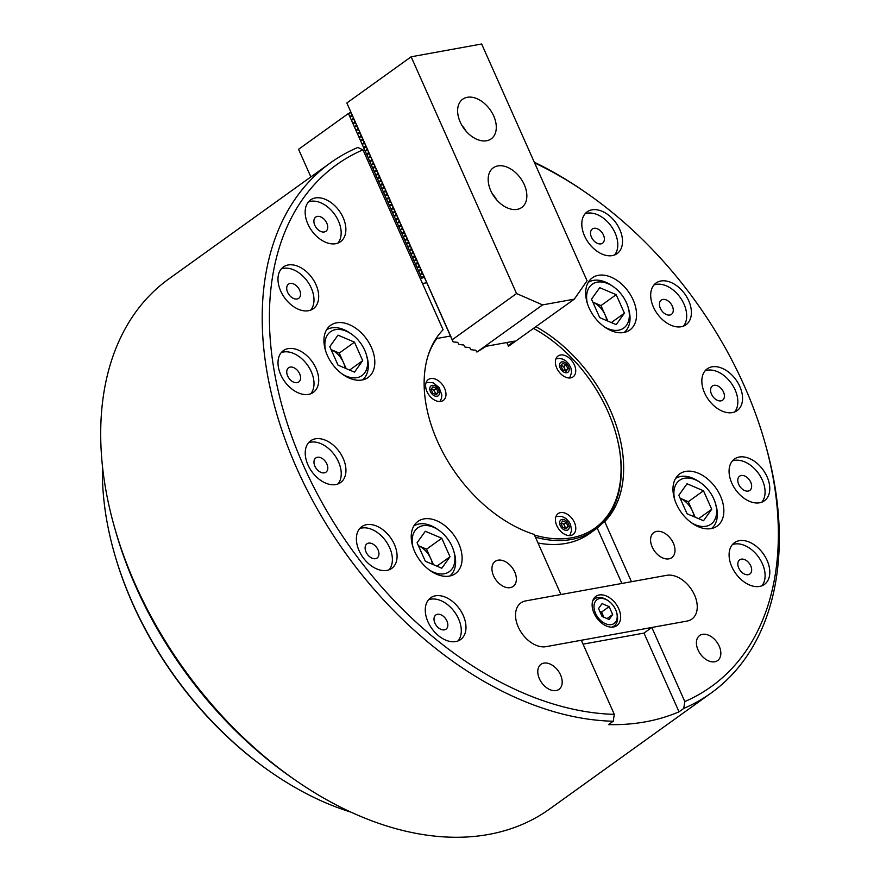 <?xml version="1.0" encoding="UTF-8"?>
<svg xmlns="http://www.w3.org/2000/svg" width="880" height="880" viewBox="0 0 880 880"><rect width="100%" height="100%" fill="white"/><g stroke="black" fill="none" stroke-linecap="round" stroke-linejoin="round"><path stroke-width="1.32" d="M698.049 649.979A15.422 10.175 54.3 0 0 717.618 660.583A15.422 10.175 54.3 0 0 719.202 646.14A15.422 10.175 54.3 0 0 699.633 635.536A15.422 10.175 54.3 0 0 698.049 649.979M652.212 547.041A15.422 10.175 54.3 0 0 671.792 557.645A15.422 10.175 54.3 0 0 673.365 543.202A15.422 10.175 54.3 0 0 653.796 532.598A15.422 10.175 54.3 0 0 652.212 547.041M539.407 678.766A15.422 10.175 54.3 0 0 558.976 689.37A15.422 10.175 54.3 0 0 560.56 674.927A15.422 10.175 54.3 0 0 540.991 664.323A15.422 10.175 54.3 0 0 539.407 678.766M493.57 575.828A15.422 10.175 54.3 0 0 513.139 586.432A15.422 10.175 54.3 0 0 514.723 571.989A15.422 10.175 54.3 0 0 495.154 561.385A15.422 10.175 54.3 0 0 493.57 575.828M684.816 701.558A321.211 211.992 54.3 0 0 764.676 441.738L765.391 444.246A326.348 215.38 -125.7 0 1 711.128 693.022A326.348 215.38 -125.7 0 1 683.738 708.444L684.816 701.558L651.827 627.462L687.082 621.071A25.696 16.962 54.3 0 0 691.889 619.069A25.696 16.962 54.3 0 0 694.518 594.99A25.696 16.962 54.3 0 0 666.71 575.322L631.455 581.713L604.703 521.631L602.349 523.314M589.072 307.901A32.12 21.197 54.3 0 0 629.838 330A32.12 21.197 54.3 0 0 633.138 299.904A32.12 21.197 54.3 0 0 592.361 277.816A32.12 21.197 54.3 0 0 589.072 307.901M676.379 503.998A32.12 21.197 54.3 0 0 717.145 526.097A32.12 21.197 54.3 0 0 720.445 496.001A32.12 21.197 54.3 0 0 679.668 473.913A32.12 21.197 54.3 0 0 676.379 503.998M287.639 292.314A8.734 5.764 54.3 0 0 298.727 298.32A8.734 5.764 54.3 0 0 299.618 290.136A8.734 5.764 54.3 0 0 288.53 284.13A8.734 5.764 54.3 0 0 287.639 292.314M287.661 375.958A8.734 5.764 54.3 0 0 298.749 381.975A8.734 5.764 54.3 0 0 299.651 373.791A8.734 5.764 54.3 0 0 288.563 367.774A8.734 5.764 54.3 0 0 287.661 375.958M314.886 466.147A8.734 5.764 54.3 0 0 325.985 472.153A8.734 5.764 54.3 0 0 326.876 463.969A8.734 5.764 54.3 0 0 315.788 457.963A8.734 5.764 54.3 0 0 314.886 466.147M366.036 551.991A8.734 5.764 54.3 0 0 377.124 558.008A8.734 5.764 54.3 0 0 378.026 549.824A8.734 5.764 54.3 0 0 366.938 543.807A8.734 5.764 54.3 0 0 366.036 551.991M434.929 623.15A8.734 5.764 54.3 0 0 446.028 629.156A8.734 5.764 54.3 0 0 446.919 620.972A8.734 5.764 54.3 0 0 435.831 614.966A8.734 5.764 54.3 0 0 434.929 623.15M738.749 568.018A8.734 5.764 54.3 0 0 749.837 574.024A8.734 5.764 54.3 0 0 750.739 565.84A8.734 5.764 54.3 0 0 739.651 559.834A8.734 5.764 54.3 0 0 738.749 568.018M738.727 484.374A8.734 5.764 54.3 0 0 749.815 490.38A8.734 5.764 54.3 0 0 750.717 482.196A8.734 5.764 54.3 0 0 739.618 476.19A8.734 5.764 54.3 0 0 738.727 484.374M711.502 394.185A8.734 5.764 54.3 0 0 722.59 400.191A8.734 5.764 54.3 0 0 723.481 392.007A8.734 5.764 54.3 0 0 712.393 386.001A8.734 5.764 54.3 0 0 711.502 394.185M660.352 308.341A8.734 5.764 54.3 0 0 671.44 314.347A8.734 5.764 54.3 0 0 672.342 306.163A8.734 5.764 54.3 0 0 661.243 300.157A8.734 5.764 54.3 0 0 660.352 308.341M591.459 237.182A8.734 5.764 54.3 0 0 602.547 243.188A8.734 5.764 54.3 0 0 603.438 235.004A8.734 5.764 54.3 0 0 592.35 228.998A8.734 5.764 54.3 0 0 591.459 237.182M584.529 235.917A25.696 16.962 54.3 0 0 617.144 253.594A25.696 16.962 54.3 0 0 619.784 229.515A25.696 16.962 54.3 0 0 587.158 211.849A25.696 16.962 54.3 0 0 584.529 235.917M614.57 254.969A25.696 16.962 54.3 0 0 615.076 232.903A25.696 16.962 54.3 0 0 585.035 213.84M653.422 307.065A25.696 16.962 54.3 0 0 686.037 324.742A25.696 16.962 54.3 0 0 688.677 300.674A25.696 16.962 54.3 0 0 656.062 282.997A25.696 16.962 54.3 0 0 653.422 307.065M683.463 326.128A25.696 16.962 54.3 0 0 683.969 304.051A25.696 16.962 54.3 0 0 653.928 284.999M704.572 392.92A25.696 16.962 54.3 0 0 737.187 410.586A25.696 16.962 54.3 0 0 739.827 386.518A25.696 16.962 54.3 0 0 707.201 368.841A25.696 16.962 54.3 0 0 704.572 392.92M734.613 411.972A25.696 16.962 54.3 0 0 735.119 389.895A25.696 16.962 54.3 0 0 705.078 370.843M731.797 483.098A25.696 16.962 54.3 0 0 764.412 500.775A25.696 16.962 54.3 0 0 767.052 476.707A25.696 16.962 54.3 0 0 734.437 459.03A25.696 16.962 54.3 0 0 731.797 483.098M761.838 502.161A25.696 16.962 54.3 0 0 762.344 480.084A25.696 16.962 54.3 0 0 732.303 461.032M731.819 566.753A25.696 16.962 54.3 0 0 764.434 584.419A25.696 16.962 54.3 0 0 767.074 560.351A25.696 16.962 54.3 0 0 734.459 542.685A25.696 16.962 54.3 0 0 731.819 566.753M761.871 585.805A25.696 16.962 54.3 0 0 762.377 563.728A25.696 16.962 54.3 0 0 732.325 544.676M427.999 621.885A25.696 16.962 54.3 0 0 460.625 639.551A25.696 16.962 54.3 0 0 463.254 615.483A25.696 16.962 54.3 0 0 430.639 597.806A25.696 16.962 54.3 0 0 427.999 621.885M458.051 640.937A25.696 16.962 54.3 0 0 458.557 618.86A25.696 16.962 54.3 0 0 428.505 599.808M359.106 550.726A25.696 16.962 54.3 0 0 391.721 568.403A25.696 16.962 54.3 0 0 394.361 544.335A25.696 16.962 54.3 0 0 361.746 526.658A25.696 16.962 54.3 0 0 359.106 550.726M389.147 569.789A25.696 16.962 54.3 0 0 389.653 547.712A25.696 16.962 54.3 0 0 359.612 528.649M307.956 464.882A25.696 16.962 54.3 0 0 340.582 482.559A25.696 16.962 54.3 0 0 343.211 458.48A25.696 16.962 54.3 0 0 310.596 440.814A25.696 16.962 54.3 0 0 307.956 464.882M338.008 483.934A25.696 16.962 54.3 0 0 338.514 461.868A25.696 16.962 54.3 0 0 308.462 442.805M280.731 374.693A25.696 16.962 54.3 0 0 313.346 392.37A25.696 16.962 54.3 0 0 315.986 368.302A25.696 16.962 54.3 0 0 283.371 350.625A25.696 16.962 54.3 0 0 280.731 374.693M310.772 393.756A25.696 16.962 54.3 0 0 311.278 371.679A25.696 16.962 54.3 0 0 281.237 352.616M280.709 291.049A25.696 16.962 54.3 0 0 313.324 308.715A25.696 16.962 54.3 0 0 315.964 284.647A25.696 16.962 54.3 0 0 283.349 266.981A25.696 16.962 54.3 0 0 280.709 291.049M310.75 310.101A25.696 16.962 54.3 0 0 311.256 288.024A25.696 16.962 54.3 0 0 281.215 268.972M314.82 225.291A8.734 5.764 54.3 0 0 325.908 231.297A8.734 5.764 54.3 0 0 326.799 223.113A8.734 5.764 54.3 0 0 315.711 217.107A8.734 5.764 54.3 0 0 314.82 225.291M307.89 224.026A25.696 16.962 54.3 0 0 340.505 241.703A25.696 16.962 54.3 0 0 343.145 217.624A25.696 16.962 54.3 0 0 310.519 199.958A25.696 16.962 54.3 0 0 307.89 224.026M337.931 243.078A25.696 16.962 54.3 0 0 338.437 221.001A25.696 16.962 54.3 0 0 308.396 201.949M414.645 551.496A32.12 21.197 54.3 0 0 455.422 573.584A32.12 21.197 54.3 0 0 458.711 543.499A32.12 21.197 54.3 0 0 417.945 521.4A32.12 21.197 54.3 0 0 414.645 551.496M327.338 355.399A32.12 21.197 54.3 0 0 368.115 377.487A32.12 21.197 54.3 0 0 371.404 347.402A32.12 21.197 54.3 0 0 330.638 325.314A32.12 21.197 54.3 0 0 327.338 355.399M296.538 780.978L293.315 778.756A318.637 210.287 -125.7 0 1 135.971 586.993A318.637 210.287 -125.7 0 1 115.676 531.421L114.609 527.659A326.348 215.38 54.3 0 0 135.377 584.573A326.348 215.38 54.3 0 0 296.538 780.978A326.348 215.38 54.3 0 0 549.615 809.017L711.128 693.022M614.306 714.351L581.317 640.255L546.062 646.657A25.696 16.962 54.3 0 1 519.992 630.399A25.696 16.962 54.3 0 1 520.894 602.91A25.696 16.962 54.3 0 1 525.69 600.908A25.696 16.962 54.3 0 0 520.894 602.91A25.696 16.962 54.3 0 0 519.992 630.399A25.696 16.962 54.3 0 0 546.062 646.657L687.082 621.071A25.696 16.962 54.3 0 0 691.889 619.069A25.696 16.962 54.3 0 0 692.78 591.569A25.696 16.962 54.3 0 0 666.71 575.322L525.69 600.908L560.945 594.506L534.193 534.424A125.917 83.094 -125.7 0 1 437.514 441.375A125.917 83.094 -125.7 0 1 443.08 329.769L362.967 149.842A321.211 211.992 54.3 0 0 303.556 465.685A321.211 211.992 54.3 0 0 614.306 714.351L613.228 721.237A326.348 215.38 -125.7 0 1 296.89 468.578A326.348 215.38 -125.7 0 1 330.385 162.888L168.872 278.883A326.348 215.38 54.3 0 0 114.609 527.659M538.021 543.004A125.917 83.094 54.3 0 0 589.501 533.599L594.99 529.661A125.917 83.094 -125.7 0 1 535.425 537.174M535.931 326.7A125.917 83.094 -125.7 0 1 610.269 410.025A125.917 83.094 -125.7 0 1 604.703 521.631M534.303 162.228A326.348 215.38 -125.7 0 1 583.462 190.927L585.607 192.401A321.211 211.992 54.3 0 0 534.6 162.921M330.385 162.888A326.348 215.38 -125.7 0 1 357.775 147.466L362.967 149.842M764.676 441.738A321.211 211.992 54.3 0 0 585.607 192.401M621.885 583.451L597.19 527.989M683.738 708.444L679.03 711.821A326.348 215.38 -125.7 0 1 608.531 724.614L613.228 721.237M679.03 711.821L643.984 633.094L583.055 644.149M651.827 627.462L643.984 633.094M424.27 277.211L420.398 278.839M426.789 282.722L422.477 283.503M421.652 277.937L348.436 113.487L350.944 112.508M348.436 113.487L298.573 149.303L310.86 176.902M423.676 275.693L422.433 277.541M422.147 272.261L420.948 273.845L423.027 274.252M420.618 268.829L419.419 270.413L421.498 270.82M419.089 265.397L417.89 266.981L419.969 267.388M417.56 261.976L416.361 263.549L418.44 263.956M416.031 258.544L415.008 260.513L416.922 260.524M414.502 255.112L413.479 257.081L415.393 257.092M412.984 251.68L411.774 253.264L413.864 253.66M411.455 248.248L410.256 249.832L412.335 250.228M409.926 244.816L408.727 246.4L410.806 246.796M408.397 241.384L407.374 243.364L409.277 243.364M406.868 237.952L405.845 239.932L407.748 239.932M405.339 234.52L404.14 236.104L406.219 236.5M403.81 231.088L402.787 233.068L404.701 233.068M402.281 227.656L401.258 229.636L403.172 229.647M400.752 224.224L399.729 226.204L401.643 226.215M399.234 220.792L398.024 222.376L400.114 222.783M397.705 217.36L396.506 218.944L398.585 219.351M396.176 213.928L394.977 215.512L397.056 215.919M394.647 210.507L393.624 212.476L395.527 212.487M393.118 207.075L392.095 209.044L393.998 209.055M391.589 203.643L390.39 205.216L392.469 205.623M390.06 200.211L389.037 202.191L390.951 202.191M388.531 196.779L387.508 198.759L389.422 198.759M387.013 193.347L385.979 195.327L387.893 195.327M385.484 189.915L384.461 191.895L386.364 191.895M383.955 186.483L382.756 188.067L384.835 188.463M382.426 183.051L381.227 184.635L383.306 185.031M380.897 179.619L379.698 181.203L381.777 181.61M379.368 176.187L378.169 177.771L380.248 178.178M377.839 172.755L376.816 174.735L378.73 174.746M376.31 169.323L375.287 171.303L377.201 171.314M374.792 165.891L373.582 167.475L375.672 167.882M373.263 162.47L372.24 164.439L374.143 164.45M371.734 159.038L370.711 161.007L372.614 161.018M370.205 155.606L369.006 157.179L371.085 157.586M368.676 152.174L367.477 153.758L369.556 154.154M367.147 148.742L366.124 150.722L368.027 150.722M365.618 145.31L364.595 147.29L366.509 147.29M364.089 141.878L363.066 143.858L364.98 143.858M362.56 138.446L361.537 140.426L363.451 140.426M361.042 135.014L360.008 136.994L361.922 136.994M359.513 131.582L358.49 133.562L360.393 133.562M357.984 128.15L356.785 129.734L358.864 130.141M356.455 124.718L355.256 126.302L357.335 126.709M354.926 121.286L353.727 122.87L355.806 123.277M353.397 117.854L352.198 119.438L354.277 119.845M351.868 114.422L350.845 116.402L352.759 116.413M351.01 112.662L349.316 112.97L351.23 112.981M556.743 368.049A12.848 8.481 54.3 0 0 573.056 376.882A12.848 8.481 54.3 0 0 574.376 364.848A12.848 8.481 54.3 0 0 558.063 356.004A12.848 8.481 54.3 0 0 556.743 368.049M426.987 391.589A12.848 8.481 54.3 0 0 443.3 400.422A12.848 8.481 54.3 0 0 444.62 388.388A12.848 8.481 54.3 0 0 428.307 379.555A12.848 8.481 54.3 0 0 426.987 391.589M556.798 525.646A12.848 8.481 54.3 0 0 573.1 534.479A12.848 8.481 54.3 0 0 574.42 522.445A12.848 8.481 54.3 0 0 558.118 513.612A12.848 8.481 54.3 0 0 556.798 525.646M534.468 535.04A124.63 82.247 54.3 0 0 615.747 433.048A124.63 82.247 54.3 0 0 607.816 411.312A124.63 82.247 54.3 0 0 546.271 336.303A124.63 82.247 54.3 0 0 533.511 328.438M533.577 328.394A125.917 83.094 -125.7 0 1 545.732 335.94L546.271 336.303M615.747 433.048L615.923 433.675A125.917 83.094 -125.7 0 1 594.99 529.661M435.875 338.833L436.799 338.514A124.63 82.247 54.3 0 0 427.966 356.048M436.799 338.514L450.527 336.017M599.258 594.979A17.985 11.869 54.3 0 0 595.892 596.376A17.985 11.869 54.3 0 0 595.265 615.626A17.985 11.869 54.3 0 0 613.514 627A17.985 11.869 54.3 0 0 616.88 625.592A17.985 11.869 54.3 0 0 617.507 606.353A17.985 11.869 54.3 0 0 599.258 594.979M611.413 624.591A14.652 9.669 54.3 0 0 616.583 612.282A14.652 9.669 54.3 0 0 608.421 600.908A14.652 9.669 54.3 0 0 599.797 598.51A14.652 9.669 54.3 0 0 595.551 613.371A14.652 9.669 54.3 0 0 611.413 624.591M592.757 600.798A16.698 11.022 -125.7 0 1 594.605 598.884A16.698 11.022 -125.7 0 1 597.729 597.586A16.698 11.022 -125.7 0 1 607.563 600.325L608.421 600.908M616.583 612.282L616.869 613.283A16.698 11.022 -125.7 0 1 614.097 626.021A16.698 11.022 -125.7 0 1 611.688 627.154M599.918 611.622A7.711 5.093 -125.7 0 1 603.361 616L601.601 612.029L599.753 611.248M603.922 617.254L603.361 616A7.711 5.093 54.3 0 1 603.812 617.21M598.554 608.553L602.074 616.473L609.136 619.476L612.656 614.548L609.125 606.628L602.074 603.625L598.554 608.553M601.601 612.029L609.125 606.628M607.046 618.585L612.656 614.548M561.187 522.984L563.838 524.117L565.323 528.484M561.099 523.116A3.85 2.541 -125.7 0 1 562.078 523.369A3.85 2.541 -125.7 0 1 564.729 526.097A3.85 2.541 54.3 0 1 565.092 528.385M560.901 523.391L562.672 520.927L566.192 522.434L567.963 526.394L566.192 528.847L562.672 527.351L560.901 523.391M563.838 524.117L566.192 522.434M565.609 528.077L567.963 526.394M431.288 389.07A3.85 2.541 -125.7 0 1 432.278 389.312A3.85 2.541 -125.7 0 1 434.918 392.04A3.85 2.541 -125.7 0 1 435.325 393.822A3.85 2.541 -125.7 0 1 435.292 394.328M431.387 388.938L434.038 390.06L435.798 394.02L438.152 392.337L436.392 394.801L432.861 393.294L431.101 389.334L432.861 386.87L436.392 388.377L438.152 392.337M434.038 390.06L436.392 388.377M561.143 365.387L562.034 365.772A3.85 2.541 -125.7 0 1 563.552 366.85A3.85 2.541 -125.7 0 1 564.674 368.5A3.85 2.541 -125.7 0 1 565.048 370.777M565.268 370.876L563.794 366.52L562.034 365.772A3.85 2.541 54.3 0 0 561.044 365.519M566.148 371.25L562.617 369.754L560.857 365.783L562.617 363.33L566.148 364.826L567.908 368.786L566.148 371.25M563.794 366.52L566.148 364.826M565.554 370.48L567.908 368.786M493.702 115.984A24.409 16.115 54.3 0 0 462.715 99.198A24.409 16.115 54.3 0 0 460.207 122.056A24.409 16.115 54.3 0 0 491.194 138.853A24.409 16.115 54.3 0 0 493.702 115.984M524.26 184.613A24.409 16.115 54.3 0 0 493.273 167.816A24.409 16.115 54.3 0 0 490.765 190.685A24.409 16.115 54.3 0 0 521.752 207.471A24.409 16.115 54.3 0 0 524.26 184.613M506.858 342.518L508.244 345.631L514.514 341.132L486.31 346.247L476.916 352.055L475.695 350.218L471.02 349.712L469.689 347.6L465.014 347.094L463.694 344.982L459.008 344.476L457.688 342.364L453.068 341.88L346.874 103.048L452.265 339.724L516.56 293.546L411.147 56.793L346.863 102.971M508.244 345.631L506.748 342.54M453.068 341.88L452.265 339.724M508.409 346.335L574.299 299.145L587.07 280.753L481.657 44L411.147 56.793M574.299 299.145L542.575 304.898L516.56 293.546M476.916 352.055L542.575 304.898M466.081 131.208A20.042 13.233 54.3 0 0 461.945 125.433M496.639 199.826A20.042 13.233 54.3 0 0 492.492 194.062M342.089 373.934A26.983 17.809 54.3 0 0 367.62 362.747A26.983 17.809 54.3 0 0 366.465 355.003A26.983 17.809 54.3 0 0 351.428 334.059A26.983 17.809 54.3 0 0 324.863 344.553A26.983 17.809 54.3 0 0 325.699 351.109M326.535 329.857A30.833 20.35 -125.7 0 1 349.811 332.948L351.428 334.059M366.465 355.003L367.004 356.884A30.833 20.35 -125.7 0 1 368.313 365.739A30.833 20.35 -125.7 0 1 362.483 379.918M346.159 368.599L343.365 362.34A17.985 11.869 54.3 0 0 331.111 349.624L339.251 353.089L354.464 342.166L338.008 335.159L329.78 346.643L338.019 365.134L354.475 372.141L362.692 360.657L354.464 342.166M345.092 368.148A17.985 11.869 54.3 0 0 343.365 362.34L339.251 353.089M349.591 370.062L362.692 360.657M432.399 564.245A17.985 11.869 54.3 0 0 430.672 558.426A17.985 11.869 54.3 0 0 425.458 550.726A17.985 11.869 54.3 0 0 418.418 545.721L426.558 549.186L441.771 538.263L425.315 531.256L417.087 542.74L425.326 561.231L441.782 568.238L449.999 556.754L441.771 538.263M429.396 570.031A26.983 17.809 54.3 0 0 449.636 571.395A26.983 17.809 54.3 0 0 453.772 551.089A26.983 17.809 54.3 0 0 444.224 534.831A26.983 17.809 54.3 0 0 438.735 530.145A26.983 17.809 54.3 0 0 418.165 527.582A26.983 17.809 54.3 0 0 413.006 547.206M453.772 551.089L454.311 552.97A30.833 20.35 -125.7 0 1 449.801 576.015M433.466 564.696L426.558 549.186M413.842 525.954A30.833 20.35 -125.7 0 1 437.118 529.034L438.735 530.145M436.898 566.159L449.999 556.754M694.122 516.747A17.985 11.869 54.3 0 0 692.406 510.939A17.985 11.869 54.3 0 0 680.141 498.234L688.281 501.699L703.494 490.776L687.038 483.769L678.821 495.253L687.049 513.733L703.505 520.74L711.722 509.256L703.494 490.776M691.119 522.533A26.983 17.809 54.3 0 0 716.65 511.357A26.983 17.809 54.3 0 0 715.495 503.602A26.983 17.809 54.3 0 0 700.458 482.658A26.983 17.809 54.3 0 0 673.893 493.152A26.983 17.809 54.3 0 0 674.729 499.708M715.495 503.602L716.034 505.483A30.833 20.35 -125.7 0 1 717.354 514.349A30.833 20.35 -125.7 0 1 711.524 528.517M695.189 517.209L688.281 501.699M675.576 478.467A30.833 20.35 -125.7 0 1 698.841 481.547L700.458 482.658M698.632 518.672L711.722 509.256M606.815 320.65A17.985 11.869 54.3 0 0 605.088 314.842A17.985 11.869 54.3 0 0 599.874 307.142A17.985 11.869 54.3 0 0 592.834 302.137L600.974 305.602L616.187 294.679L599.731 287.672L591.514 299.156L599.742 317.647L616.198 324.654L624.415 313.17L616.187 294.679M603.812 326.436A26.983 17.809 54.3 0 0 624.063 327.811A26.983 17.809 54.3 0 0 628.188 307.505A26.983 17.809 54.3 0 0 618.651 291.236A26.983 17.809 54.3 0 0 613.151 286.561A26.983 17.809 54.3 0 0 592.592 283.998A26.983 17.809 54.3 0 0 587.422 303.611M588.269 282.37A30.833 20.35 -125.7 0 1 611.534 285.45L613.151 286.561M607.882 321.112L600.974 305.602M628.188 307.505L628.727 309.386A30.833 20.35 -125.7 0 1 624.217 332.431M611.325 322.575L624.415 313.17M271.997 772.893L270.93 772.156A280.093 184.855 -125.7 0 1 114.785 554.741L114.422 553.487A282.667 186.549 54.3 0 0 271.997 772.893A282.667 186.549 54.3 0 0 350.955 812.141M102.454 466.136A282.667 186.549 54.3 0 0 114.422 553.487M424.171 276.969L422.477 277.277M352.363 115.698L350.669 116.006M352.539 116.094L350.845 116.402M353.892 119.13L352.198 119.438M354.068 119.526L352.374 119.834M355.421 122.562L353.727 122.87M355.597 122.958L353.903 123.266M356.95 125.994L355.256 126.302M357.126 126.39L355.432 126.698M358.479 129.426L356.785 129.734M358.655 129.822L356.961 130.13M360.008 132.858L358.314 133.166M360.184 133.254L358.49 133.562M361.526 136.29L359.832 136.598M361.702 136.686L360.008 136.994M363.055 139.722L361.361 140.03M363.231 140.118L361.537 140.426M364.584 143.154L362.89 143.462M364.76 143.55L363.066 143.858M366.113 146.586L364.419 146.894M366.289 146.982L364.595 147.29M367.642 150.018L365.948 150.326M367.818 150.414L366.124 150.722M369.171 153.45L367.477 153.758M369.347 153.846L367.653 154.154M370.7 156.871L369.006 157.179M370.876 157.278L369.182 157.575M372.229 160.303L370.535 160.611M372.405 160.699L370.711 161.007M373.747 163.735L372.064 164.043M373.934 164.131L372.24 164.439M375.276 167.167L373.582 167.475M375.452 167.563L373.758 167.871M376.805 170.599L375.111 170.907M376.981 170.995L375.287 171.303M378.334 174.031L376.64 174.339M378.51 174.427L376.816 174.735M379.863 177.463L378.169 177.771M380.039 177.859L378.345 178.167M381.392 180.895L379.698 181.203M381.568 181.291L379.874 181.599M382.921 184.327L381.227 184.635M383.097 184.723L381.403 185.031M384.45 187.759L382.756 188.067M384.626 188.155L382.932 188.463M385.979 191.191L384.285 191.499M386.155 191.587L384.461 191.895M387.497 194.623L385.803 194.931M387.673 195.019L385.979 195.327M389.026 198.055L387.332 198.363M389.202 198.451L387.508 198.759M390.555 201.487L388.861 201.795M390.731 201.883L389.037 202.191M392.084 204.919L390.39 205.216M392.26 205.315L390.566 205.612M393.613 208.34L391.919 208.648M393.789 208.736L392.095 209.044M395.142 211.772L393.448 212.08M395.318 212.168L393.624 212.476M396.671 215.204L394.977 215.512M396.847 215.6L395.153 215.908M398.2 218.636L396.506 218.944M398.376 219.032L396.682 219.34M399.718 222.068L398.024 222.376M399.894 222.464L398.211 222.772M401.247 225.5L399.553 225.808M401.423 225.896L399.729 226.204M402.776 228.932L401.082 229.24M402.952 229.328L401.258 229.636M404.305 232.364L402.611 232.672M404.481 232.76L402.787 233.068M405.834 235.796L404.14 236.104M406.01 236.192L404.316 236.5M407.363 239.228L405.669 239.536M407.539 239.624L405.845 239.932M408.892 242.66L407.198 242.968M409.068 243.056L407.374 243.364M410.421 246.092L408.727 246.4M410.597 246.488L408.903 246.796M411.939 249.524L410.256 249.832M412.126 249.92L410.432 250.228M413.468 252.956L411.774 253.264M413.644 253.352L411.95 253.66M414.997 256.377L413.303 256.685M415.173 256.784L413.479 257.081M416.526 259.809L414.832 260.117M416.702 260.205L415.008 260.513M418.055 263.241L416.361 263.549M418.231 263.637L416.537 263.945M419.584 266.673L417.89 266.981M419.76 267.069L418.066 267.377M421.113 270.105L419.419 270.413M421.289 270.501L419.595 270.809M422.642 273.537L420.948 273.845M422.818 273.933L421.124 274.241M560.241 525.646A6.116 4.037 54.3 0 0 566.852 530.332A6.116 4.037 54.3 0 0 568.623 524.128A6.116 4.037 54.3 0 0 562.012 519.442A6.116 4.037 54.3 0 0 560.241 525.646M434.621 385.737A6.116 4.037 54.3 0 0 429.781 388.773A6.116 4.037 54.3 0 0 434.632 395.934A6.116 4.037 54.3 0 0 439.472 392.898A6.116 4.037 54.3 0 0 434.621 385.737M568.579 371.624A6.116 4.037 54.3 0 0 566.808 363.913A6.116 4.037 54.3 0 0 560.186 362.956A6.116 4.037 54.3 0 0 561.957 370.667A6.116 4.037 54.3 0 0 568.579 371.624M612.546 627.121L614.097 626.021M593.065 599.995L594.605 598.884M569.756 535.59L571.626 530.354L570.471 524.315L568.975 521.697L565.719 518.364L561.638 516.351L555.995 516.428M426.195 382.371L433.29 382.8L439.186 387.662L441.837 395.032L441.518 398.244L439.956 401.533M555.951 358.831L559.559 358.402L562.705 359.117L565.719 360.8L568.843 363.99L570.944 368.06L571.593 372.427L569.712 377.982"/></g></svg>
